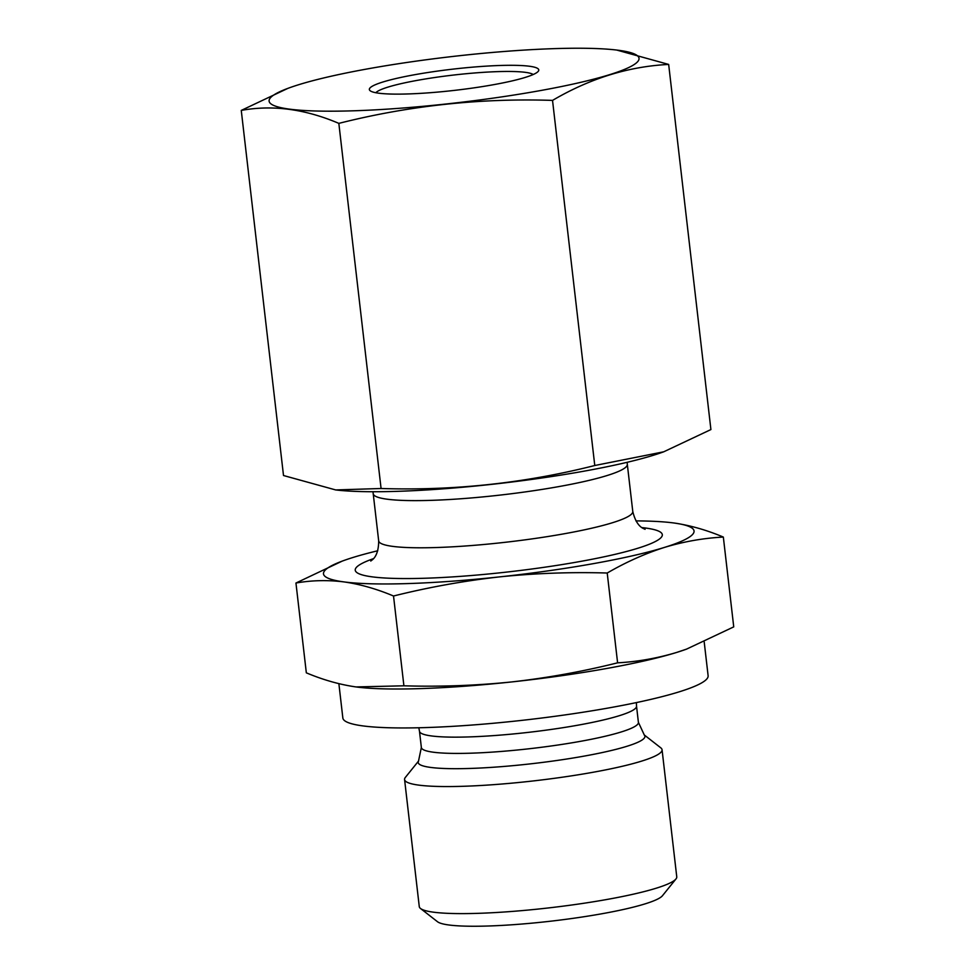 <?xml version="1.0" encoding="UTF-8"?>
<svg xmlns="http://www.w3.org/2000/svg" width="975" height="975" viewBox="0 0 975 975"><rect width="100%" height="100%" fill="white"/><g stroke="black" fill="none" stroke-linecap="round" stroke-linejoin="round"><path stroke-width="1.46" d="M668.667 64.435C628.668 66.422 589.948 78.414 552.533 100.401L594.774 465.514L663.719 451.803L710.909 429.561L668.667 64.435L616.675 50.042M552.533 100.401C480.139 98.024 408.903 105.678 338.837 123.374L381.079 488.499C453.472 490.864 524.708 483.21 594.774 465.514M335.497 489.913A186.188 23.242 -6.6 0 0 336.058 489.986A186.188 23.242 -6.6 0 0 500.772 483.332A186.188 23.242 -6.6 0 0 662.647 452.193L663.719 451.815M287.918 88.347L241.264 110.407L283.506 475.52L335.692 489.938L381.079 488.499M607.218 573.02C571.033 571.947 535.117 573.227 499.48 576.895A186.517 23.29 -6.6 0 0 664.402 547.426A186.517 23.29 -6.6 0 0 673.676 522.953C689.959 525.293 706.522 529.998 723.34 537.067C703.414 538.127 683.767 541.576 664.402 547.426C645.023 553.605 625.962 562.136 607.218 573.02L617.602 662.829C637.492 661.757 657.138 658.296 676.553 652.47A186.517 23.29 -6.6 0 0 685.754 649.411A186.517 23.29 -6.6 0 0 686.497 649.143M723.34 537.067L733.736 626.876L686.546 649.118L676.553 652.47A186.517 23.29 -6.6 0 1 511.643 681.939C547.231 677.942 582.562 671.568 617.602 662.829M673.676 522.953A186.517 23.29 -6.6 0 0 671.092 522.637A186.517 23.29 -6.6 0 0 635.932 520.894M377.752 550.765A186.517 23.29 -6.6 0 0 353.133 557.432A186.517 23.29 -6.6 0 0 343.919 560.491A186.517 23.29 -6.6 0 0 343.846 581.892A186.517 23.29 -6.6 0 0 499.48 576.895C463.893 580.893 428.561 587.267 393.522 596.005C376.691 588.924 360.128 584.22 343.846 581.892C327.612 579.906 311.647 580.283 295.949 583.026L306.333 672.835C323.164 679.904 339.727 684.608 356.009 686.936L403.906 685.803C440.091 686.888 476.007 685.596 511.643 681.939A186.517 23.29 -6.6 0 1 358.593 687.265L358.52 687.253M393.522 596.005L403.906 685.803M342.115 561.161L295.949 583.026M418.641 760.927L405.368 777.404A129.602 16.185 -6.6 0 0 404.576 779.549L419.274 906.604A129.602 16.185 -6.6 0 0 420.53 908.505L437.531 921.753A114.124 14.247 -6.6 0 0 551.423 921.107A114.124 14.247 -6.6 0 0 662.452 895.733L675.98 878.95A129.602 16.185 -6.6 0 0 676.76 876.805L662.062 749.751A129.602 16.185 -6.6 0 0 660.806 747.849L644.122 734.833M420.53 908.505A129.602 16.185 -6.6 0 0 549.876 907.774A129.602 16.185 -6.6 0 0 675.98 878.95M404.576 779.549A129.602 16.185 -6.6 0 0 535.178 780.719A129.602 16.185 -6.6 0 0 662.062 749.751M418.494 761.195A114.124 14.247 -6.6 0 0 533.191 763.547A114.124 14.247 -6.6 0 0 644.329 735.065L638.406 722.341A109.249 13.638 -6.6 0 1 638.406 722.39A109.249 13.638 -6.6 0 1 531.448 748.495A109.249 13.638 -6.6 0 1 421.358 747.496A109.249 13.638 -6.6 0 1 421.358 747.459L418.494 761.195M338.873 683.67L342.847 718.002A183.848 22.949 -6.6 0 0 528.121 719.66A183.848 22.949 -6.6 0 0 708.118 675.736L704.206 641.989M356.009 686.936A186.517 23.29 -6.6 0 0 358.593 687.265M533.203 74.527A79.938 9.982 -6.6 0 0 471.388 73.247A79.938 9.982 -6.6 0 0 387.977 87.104A79.938 9.982 -6.6 0 0 375.838 92.735M382.919 81.998A85.264 10.64 -6.6 0 0 370.195 90.773A85.264 10.64 -6.6 0 0 455.288 90.285A85.264 10.64 -6.6 0 0 538.249 71.321A85.264 10.64 -6.6 0 0 482.54 66.385A85.264 10.64 -6.6 0 0 382.919 81.998M298.716 84.703A186.188 23.242 -6.6 0 0 289.526 87.762A186.188 23.242 -6.6 0 0 323.212 111.15A186.188 23.242 -6.6 0 0 538.419 90.931A186.188 23.242 -6.6 0 0 616.115 49.981A186.188 23.242 -6.6 0 0 298.716 84.703M338.837 123.374C305.151 109.017 272.622 104.691 241.264 110.407M418.823 727.764L419.482 731.238A109.249 13.638 -6.6 0 0 529.571 732.225A109.249 13.638 -6.6 0 0 636.529 706.119L638.406 722.39M372.913 491.729L373.218 493.703A127.896 15.966 -6.6 0 0 502.101 494.861A127.896 15.966 -6.6 0 0 627.315 464.307L632.775 511.461C636.943 529.084 645.645 528.791 645.048 529.34L645.036 529.327M373.218 493.703L378.678 540.869A127.896 15.966 -6.6 0 0 507.561 542.027A127.896 15.966 -6.6 0 0 632.775 511.461M373.413 558.675A154.537 19.293 -6.6 0 0 510.985 571.594A154.537 19.293 -6.6 0 0 641.977 527.597M419.482 731.238L421.358 747.496M636.37 702.597L636.529 706.119M289.526 87.762L288.454 88.152M627.169 462.308L627.315 464.307M378.678 540.869C378.641 558.967 370.098 560.674 370.805 561.064L370.817 561.064M343.919 560.491L343.139 560.771M685.754 649.411L686.546 649.118"/></g></svg>
